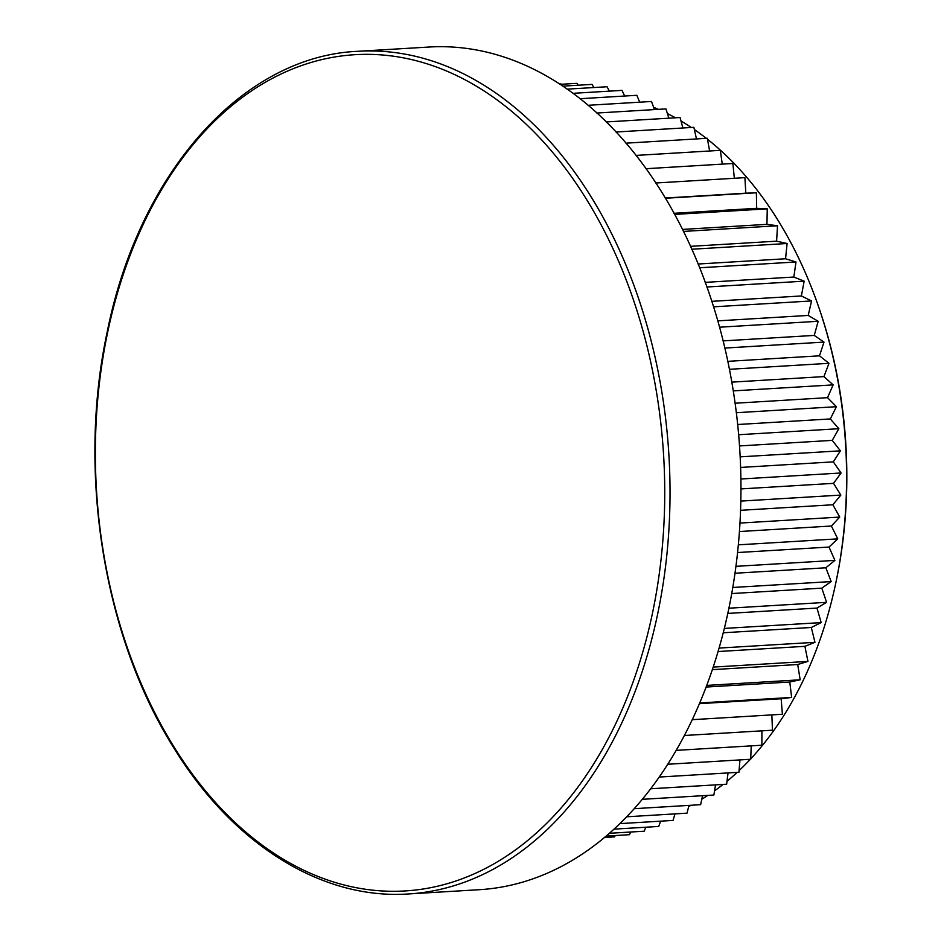 <?xml version="1.0" encoding="UTF-8"?>
<svg xmlns="http://www.w3.org/2000/svg" width="941" height="941" viewBox="0 0 941 941"><rect width="100%" height="100%" fill="white"/><g stroke="black" fill="none" stroke-linecap="round" stroke-linejoin="round"><path stroke-width="1.41" d="M817.941 304.884L818.529 306.566A362.097 245.542 86.6 0 1 836.302 580.632A362.097 245.542 86.6 0 1 835.279 585.384L834.902 587.125A366.543 248.553 -93.4 0 0 835.937 582.314A366.543 248.553 -93.4 0 0 817.941 304.884A366.543 248.553 -93.4 0 0 707.491 139.268M706.315 138.339A366.543 248.553 -93.4 0 0 694.376 129.552M691.317 127.482A366.543 248.553 -93.4 0 0 681.002 120.989M675.438 117.801A366.543 248.553 -93.4 0 0 667.392 113.567M658.406 109.344A366.543 248.553 -93.4 0 0 653.619 107.309M654.442 109.579L651.501 101.475L588.019 105.298M639.692 102.193L636.857 95.3L579.974 98.723M624.659 96.041L622.025 90.383L572.916 93.335M609.368 91.148L607.063 86.748L567.082 89.148M593.865 87.537L592.018 84.396L562.718 86.16M578.197 85.219L576.951 83.337L560.001 84.361M562.377 84.219L559.072 83.749M692.294 719.677L782.394 714.266L781.148 698.751L791.64 697.434L789.781 682.025L800.168 679.802L797.709 664.522L807.954 661.405L804.896 646.326L814.965 642.315L811.318 627.482L821.187 622.601L816.964 608.074L826.598 602.334L821.811 588.149L831.174 581.573L825.833 567.788L834.89 560.389L829.033 547.05L837.749 538.864L831.385 526.019L839.737 517.08L832.879 504.764L840.842 495.084L833.526 483.356L841.066 472.982L833.314 461.866L840.395 450.833L832.244 440.376L838.854 428.708L830.315 418.945L836.431 406.7L827.539 397.667L833.138 384.881L823.928 376.6L828.997 363.32L819.493 355.827L823.998 342.101L814.247 335.419L818.188 321.281L808.201 315.435L811.565 300.944L801.391 295.956L804.155 281.159L793.839 277.042L795.992 261.986L785.559 258.763L787.099 243.507L776.584 241.178L777.513 225.769L766.95 224.346L767.256 208.843L756.682 208.326L756.376 192.787L745.825 193.187L744.896 177.649L655.771 183.001M734.345 178.284L732.863 163.487L645.949 168.71M722.265 164.122L720.324 150.348L635.963 155.418M709.62 150.995L707.314 138.28L625.93 143.173M696.481 138.939L693.882 127.329L615.967 132.011M682.872 127.988L680.072 117.519L606.216 121.954M668.851 118.19L665.922 108.897L596.841 113.038M688.706 806.519A366.543 248.553 -93.4 0 0 691.141 805.261M701.774 799.238A366.543 248.553 -93.4 0 0 707.891 795.38M714.56 790.828A366.543 248.553 -93.4 0 0 723.111 784.418M727.005 781.277A366.543 248.553 -93.4 0 0 737.203 772.373M739.073 770.62A366.543 248.553 -93.4 0 0 750.342 759.281M750.718 758.881A366.543 248.553 -93.4 0 0 834.902 587.125M604.569 837.478L614.544 836.878L615.261 835.537M606.227 836.078L629.447 834.691L630.693 832.02M609.462 833.291L644.197 831.209L645.82 827.221M614.108 829.127L658.735 826.445L660.606 821.175M619.954 823.61L673.027 820.423L675.015 813.883M626.753 816.788L687.012 813.165L688.988 805.39M634.293 808.672L700.633 804.684L702.515 795.698M642.35 799.321L713.866 795.027L715.536 784.876M650.737 788.77L726.652 784.206L728.028 772.926M659.265 777.054L738.944 772.267L739.944 759.916M667.804 764.245L750.695 759.269L751.236 745.872M676.226 750.377L761.892 745.225L761.892 730.839M684.425 735.497L772.467 730.204L771.855 714.889M728.64 609.497A422.074 286.217 -93.4 0 0 428.79 47.05L357.862 51.308A422.074 286.217 86.6 0 1 657.712 613.755A422.074 286.217 86.6 0 1 408.488 893.95L479.404 889.692A422.074 286.217 -93.4 0 0 728.64 609.497M791.64 697.434L699.763 702.962M699.457 703.656L781.148 698.751M800.168 679.802L706.75 685.413M706.138 687.048L789.781 682.025M807.954 661.405L713.219 667.098M712.361 669.651L797.709 664.522M814.965 642.315L719.089 648.078M718.077 651.537L804.896 646.326M821.187 622.601L724.335 628.423M723.241 632.775L811.318 627.482M826.598 602.334L728.91 608.204M727.805 613.426L816.964 608.074M831.174 581.573L732.78 587.478M731.722 593.559L821.811 588.149M834.89 560.389L735.921 566.341M734.98 573.245L825.833 567.788M837.749 538.864L738.309 544.839M737.544 552.543L829.033 547.05M839.737 517.08L739.944 523.067M739.403 531.547L831.385 526.019M840.842 495.084L740.779 501.094M740.52 510.316L832.879 504.764M841.066 472.982L740.838 479.004M740.908 488.92L833.526 483.356M840.395 450.833L740.108 456.856M740.555 467.442L833.314 461.866M838.854 428.708L738.579 434.73M739.45 445.94L832.244 440.376M836.431 406.7L736.274 412.723M737.615 424.52L830.315 418.945M833.138 384.881L733.204 390.891M735.039 403.23L827.539 397.667M828.997 363.32L729.357 369.307M731.745 382.14L823.928 376.6M823.998 342.101L724.782 348.064M727.734 361.344L819.493 355.827M818.188 321.281L719.489 327.209M723.053 340.901L814.247 335.419M811.565 300.944L713.501 306.837M717.712 320.869L808.201 315.435M804.155 281.159L706.856 287.005M711.737 301.343L801.391 295.956M795.992 261.986L699.598 267.785M705.185 282.371L793.839 277.042M787.099 243.507L691.764 249.236M698.069 264.021L785.559 258.763M777.513 225.769L683.401 231.427M690.471 246.342L776.584 241.178M767.256 208.843L674.568 214.407M682.413 229.428L766.95 224.346M756.376 192.787L665.334 198.257M673.968 213.301L756.682 208.326M665.205 198.022L745.825 193.187M652.536 612.885A418.921 284.064 -93.4 0 0 462.443 78.444A418.921 284.064 -93.4 0 0 107.568 332.749A418.921 284.064 -93.4 0 0 297.662 867.19A418.921 284.064 -93.4 0 0 652.536 612.885M357.862 51.308C242.46 56.166 138.868 172.921 107.18 332.079C76.962 472.017 103.675 637.516 174.567 749.095C233.615 844.747 322.151 899.867 408.488 893.95"/></g></svg>
